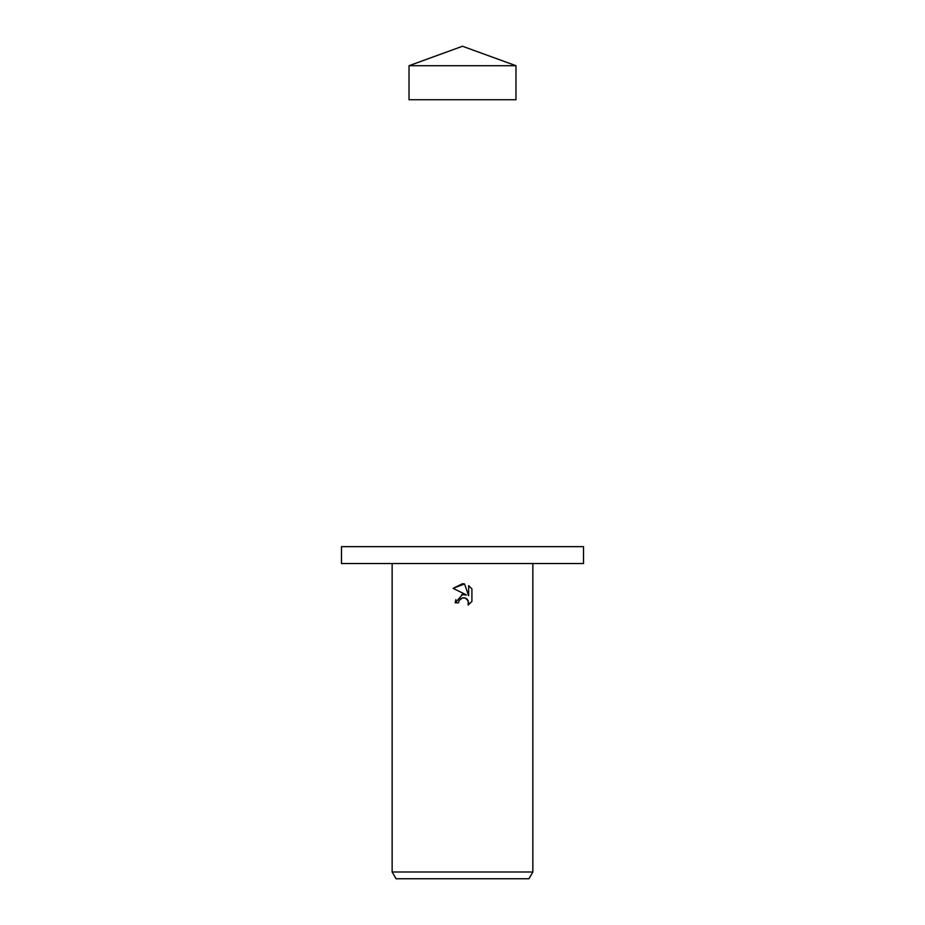 <?xml version="1.0" encoding="UTF-8"?>
<svg xmlns="http://www.w3.org/2000/svg" width="925" height="925" viewBox="0 0 925 925"><rect width="100%" height="100%" fill="white"/><g stroke="black" fill="none" stroke-linecap="round" stroke-linejoin="round"><path stroke-width="1.39" d="M409.023 65.71L515.977 65.71L515.977 99.727L409.023 99.727L409.023 65.71L462.5 46.25L515.977 65.71M462.5 563.533L583.525 563.533L583.525 546.652L341.475 546.652L341.475 563.533L462.5 563.533M458.546 602.822L459.078 600.522L458.546 602.822L455.216 602.822L462.5 594.497L466.535 594.983L453.088 588.358L462.5 583.721L464.547 583.941L468.651 595.758L468.651 585.641L471.912 588.936L471.912 601.423L468.119 605.054L468.663 602.788L467.183 599.215L465.541 598.117L462.5 597.851L465.09 597.955M532.858 871.997L528.961 878.75L396.039 878.75L392.142 871.997L532.858 871.997L532.858 563.533M465.217 597.989L468.27 600.845L468.119 605.054L471.912 601.423M466.535 594.983L461.667 594.648M455.817 599.654L455.216 602.822M460.222 599.03L462.442 597.862M471.912 588.936L468.651 585.641M464.547 583.941L453.088 588.358M462.5 597.851L459.078 600.522M392.142 563.533L392.142 871.997"/></g></svg>
